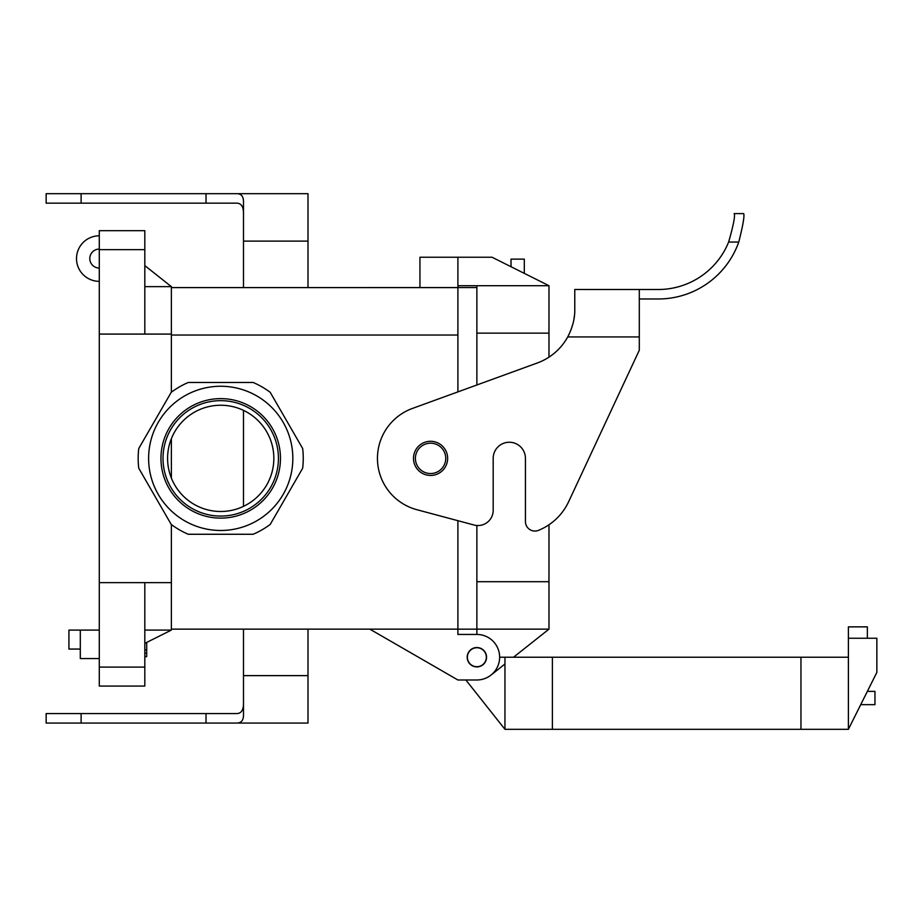 <?xml version="1.0" encoding="UTF-8"?>
<svg xmlns="http://www.w3.org/2000/svg" width="923" height="923" viewBox="0 0 923 923"><rect width="100%" height="100%" fill="white"/><g stroke="black" fill="none" stroke-linecap="round" stroke-linejoin="round"><path stroke-width="1.38" d="M639.293 298.983L658.261 298.983A85.389 85.389 0 0 0 738.769 242.057C743.05 225.05 744.676 215.567 743.65 213.594L734.166 213.594C735.331 215.601 733.485 225.085 728.628 242.057A75.894 75.894 0 0 1 658.261 289.499L574.775 289.499L574.775 309.482C574.96 318.297 572.606 327.446 567.726 336.93A56.926 56.926 0 0 1 548.977 357.155L548.977 333.134L476.868 333.134L476.868 384.983M639.293 350.221L568.66 501.674A56.926 56.926 0 0 1 538.501 530.356A9.484 9.484 0 0 1 525.441 521.564L525.441 458.373A16.129 16.129 0 0 0 509.311 442.244A16.129 16.129 0 0 0 493.182 458.373L493.182 510.373A15.183 15.183 0 0 1 474.076 525.025L416.827 509.692A53.13 53.13 0 0 1 412.396 408.451L537.324 362.981A56.926 56.926 0 0 0 567.726 336.93L639.293 336.93L639.293 350.221L568.66 501.674M728.628 242.057L738.769 242.057C743.05 225.05 744.676 215.567 743.65 213.594L734.166 213.594M570.991 329.892L572.998 323.604L571.014 329.857M573.956 319.15L574.51 314.997L573.944 319.173M413.492 458.373A17.076 17.076 0 0 1 439.106 443.582A17.076 17.076 0 0 1 439.106 473.153A17.076 17.076 0 0 1 413.492 458.373M574.775 289.499L639.293 289.499L639.293 336.93M524.31 273.37L524.31 259.132L511.019 259.132L511.019 266.724M476.868 285.703L457.9 285.703L457.9 257.24L419.942 257.24L419.942 287.595L419.942 257.24L457.9 257.24L457.9 335.037L457.9 287.561L476.868 287.561L171.378 287.595L457.9 287.595L457.9 257.24L492.051 257.24L548.977 285.703L476.868 285.703L476.868 333.134M504.95 664.018L491.013 675.071A22.775 22.775 0 0 1 476.868 679.986A22.775 22.775 0 0 0 499.643 657.222A22.775 22.775 0 0 0 476.868 634.447L457.9 634.447L476.868 634.447L457.9 634.447L457.9 629.174L478.772 629.174L457.9 629.174L457.9 634.447L457.9 520.687L457.9 634.447L476.868 634.447L476.868 629.174M548.977 524.76L548.977 629.14L476.868 629.14L476.868 525.499M548.977 285.703L548.977 333.134M548.977 629.14L513.534 657.222M476.868 647.738A9.484 9.484 0 0 0 468.653 661.964A9.484 9.484 0 0 0 485.083 661.964A9.484 9.484 0 0 0 476.868 647.738M860.721 704.653L874.958 704.653L874.958 691.373L867.366 691.373M848.387 657.222L848.387 638.243L876.85 638.243L876.85 672.405L848.387 729.32L848.387 657.222L499.643 657.222M848.387 729.32L552.392 729.32L552.392 657.222M465.861 679.986L504.95 729.32L552.392 729.32M867.366 638.243L867.366 626.867L848.387 626.867L848.387 638.243M504.95 729.32L504.95 657.222M486.352 657.222A9.484 9.484 0 0 0 472.126 649.007A9.484 9.484 0 0 0 472.126 665.437A9.484 9.484 0 0 0 486.352 657.222M280.465 458.373A59.753 59.753 0 0 1 220.712 518.126A59.753 59.753 0 0 1 160.96 458.373A59.753 59.753 0 0 1 220.712 398.621A59.753 59.753 0 0 1 280.465 458.373A59.753 59.753 0 0 1 220.712 518.126A59.753 59.753 0 0 1 160.96 458.373A59.753 59.753 0 0 1 220.712 398.621A59.753 59.753 0 0 1 280.465 458.373M163.013 458.373A57.699 57.699 0 0 0 249.568 508.342A57.699 57.699 0 0 0 249.568 408.393A57.699 57.699 0 0 0 163.013 458.373A57.699 57.699 0 0 0 249.568 508.342A57.699 57.699 0 0 0 249.568 408.393A57.699 57.699 0 0 0 163.013 458.373M148.615 458.373A72.098 72.098 0 0 1 256.767 395.921A72.098 72.098 0 0 1 256.767 520.814A72.098 72.098 0 0 1 148.615 458.373A72.098 72.098 0 0 1 256.767 395.921A72.098 72.098 0 0 1 256.767 520.814A72.098 72.098 0 0 1 148.615 458.373M273.843 458.373A53.13 53.13 0 0 1 220.712 511.492A53.13 53.13 0 0 1 167.582 458.373A53.13 53.13 0 0 1 220.712 405.243A53.13 53.13 0 0 1 273.843 458.373A53.13 53.13 0 0 1 220.712 511.492A53.13 53.13 0 0 1 167.582 458.373A53.13 53.13 0 0 1 220.712 405.243A53.13 53.13 0 0 1 273.843 458.373M270.22 524.414A82.539 82.539 0 0 1 253.156 534.267L188.28 534.267A82.539 82.539 0 0 1 171.205 524.414L138.762 468.226A82.539 82.539 0 0 1 138.762 448.509L171.205 392.333A82.539 82.539 0 0 1 188.28 382.468L253.156 382.468A82.539 82.539 0 0 1 270.22 392.333L302.663 448.509A82.539 82.539 0 0 1 302.663 468.226L270.22 524.414A82.539 82.539 0 0 1 253.156 534.267L188.28 534.267A82.539 82.539 0 0 1 171.205 524.414L138.762 468.226A82.539 82.539 0 0 1 138.762 448.509L171.205 392.333A82.539 82.539 0 0 1 188.28 382.468L253.156 382.468A82.539 82.539 0 0 1 270.22 392.333L302.663 448.509A82.539 82.539 0 0 1 302.663 468.226L270.22 524.414M415.396 458.373A15.183 15.183 0 0 1 438.16 445.221A15.183 15.183 0 0 1 438.16 471.515A15.183 15.183 0 0 1 415.396 458.373A15.183 15.183 0 0 1 438.16 445.221A15.183 15.183 0 0 1 438.16 471.515A15.183 15.183 0 0 1 415.396 458.373M457.9 629.14L171.378 629.14L457.9 629.14M467.188 657.222A9.68 9.68 0 0 1 476.868 647.542A9.68 9.68 0 0 1 486.548 657.222A9.68 9.68 0 0 1 476.868 666.902A9.68 9.68 0 0 1 467.188 657.222A9.68 9.68 0 0 1 476.868 647.542A9.68 9.68 0 0 1 486.548 657.222A9.68 9.68 0 0 1 476.868 666.902A9.68 9.68 0 0 1 467.188 657.222M457.9 679.986L369.823 629.14L457.9 679.986L476.868 679.986L457.9 679.986M144.819 249.648L144.819 334.091L144.819 249.648L99.28 249.648L99.28 334.091L99.28 230.681L99.28 249.648L144.819 249.648L144.819 230.681L99.28 230.681L144.819 230.681L144.819 249.648M99.28 658.549L80.301 658.549L80.301 630.086L99.28 630.086L99.28 582.655L99.28 667.087L144.819 667.087L144.819 582.655L144.819 667.087L99.28 667.087L99.28 686.066L144.819 686.066L144.819 667.087L144.819 686.066L99.28 686.066L99.28 286.649M457.9 335.037L457.9 391.883L457.9 335.037L171.378 335.037L457.9 335.037M243.487 214.909C243.81 207.006 241.468 203.095 236.426 203.164L46.15 203.164L46.15 193.68L206.025 193.68L206.025 203.164M243.487 241.111L307.994 241.111L307.994 193.68L236.426 193.68C241.318 193.576 243.672 196.495 243.487 202.425L243.487 287.595M243.487 629.14L243.487 714.321C243.672 720.24 241.318 723.159 236.426 723.067L46.15 723.067L46.15 713.571L236.426 713.571C241.468 713.641 243.81 709.729 243.487 701.838M236.426 723.067L307.994 723.067L307.994 629.14M236.426 193.68L206.025 193.68M307.994 241.111L307.994 287.595M243.487 410.366L243.487 506.369M144.819 653.149L146.711 653.149L146.711 656.657L144.819 656.657M144.819 649.93L146.711 649.93L146.711 653.149M146.711 642.42L146.711 649.93M171.378 524.541L171.378 630.086L144.819 643.366M144.819 265.605L171.378 286.649L171.378 334.091L99.28 334.091M171.378 478.091L171.378 438.656M171.378 392.194L171.378 334.091M80.301 630.086L68.925 630.086L68.925 649.065L80.301 649.065M171.378 630.086L144.819 630.086M99.28 268.051A9.484 9.484 0 0 1 89.796 258.567A9.484 9.484 0 0 1 99.28 249.083M99.28 235.803A22.775 22.775 0 0 0 76.505 258.567A22.775 22.775 0 0 0 99.28 281.342M171.378 286.649L144.819 286.649M476.868 634.447A22.775 22.775 0 0 1 499.643 657.222A22.775 22.775 0 0 1 476.868 679.986M548.977 581.698L476.868 581.698M800.956 729.32L800.956 657.222M206.025 723.067L206.025 713.571M243.487 675.624L307.994 675.624M81.109 193.68L81.109 203.164M81.109 723.067L81.109 713.571M171.378 582.655L99.28 582.655"/></g></svg>
